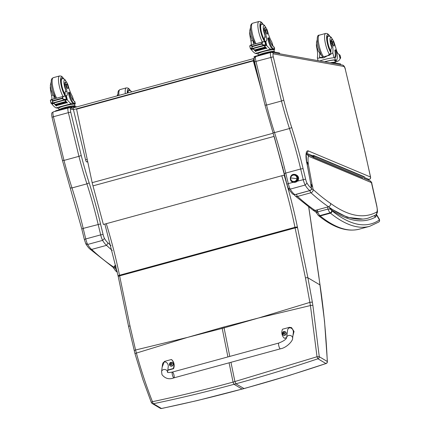 <?xml version="1.0" encoding="UTF-8"?>
<svg xmlns="http://www.w3.org/2000/svg" width="430" height="430" viewBox="0 0 430 430"><rect width="100%" height="100%" fill="white"/><g stroke="black" fill="none" stroke-linecap="round" stroke-linejoin="round"><path stroke-width="0.64" d="M87.747 162.035L86.581 161.83A2 0.494 -105.3 0 1 85.581 159.804L73.439 109.645A2 0.494 -105.3 0 1 73.46 107.812L73.46 107.812A2 0.494 -105.3 0 1 73.519 107.806M73.46 107.812L253.598 58.604A2 2 0 0 1 254.237 58.539A2 1.924 -79.9 0 0 253.657 58.604A2 0.494 74.7 0 0 253.598 58.604L253.598 58.604A2 0.494 74.7 0 0 253.587 60.436L254.237 60.27M70.756 112.165L68.37 112.649L78.932 156.337L81.238 155.52L70.756 112.165A2.999 0.747 -105.3 0 1 70.799 109.172L73.439 109.645L253.587 60.436L255.468 68.219M62.909 160.369L63.995 160.417L53.433 116.729L68.37 112.649A4.993 1.242 74.7 0 1 68.316 107.758A4.993 1.242 74.7 0 1 68.467 107.753M85.79 243.552L87.666 244.46A7.993 1.989 -105.3 0 1 85.747 238.956L84.344 239.521L81.797 228.98L62.495 160.589L52.019 117.245C51.052 111.709 52.331 112.88 53.384 111.838A4.993 1.242 -105.3 0 0 53.433 116.729L52.089 117.266M111.005 245.654A637.69 158.519 -105.3 0 1 108.107 242.977A27.971 6.955 -105.3 0 1 104.458 238.451A5.993 1.489 -105.3 0 1 103.087 234.463L100.539 223.928L83.194 228.4A136.697 33.981 74.7 0 0 71.993 187.931A110.462 27.461 -105.3 0 1 64 160.417L78.932 156.337A110.462 27.461 74.7 0 0 86.93 183.852L71.993 187.931L70.504 187.964M100.539 223.928A138.697 34.475 74.7 0 0 89.171 182.863L86.93 183.852A136.697 33.981 -105.3 0 1 98.131 224.32L100.684 234.877L103.087 234.463M84.344 239.521L85.919 244.03C88.822 248.572 90.219 249.212 90.053 249.126L91.633 249.422L106.565 245.342A639.689 159.014 74.7 0 0 112.262 250.496M104.458 238.451L102.598 240.381A7.993 1.989 74.7 0 1 100.684 234.877L85.747 238.956L83.194 228.4L81.872 229.029M108.107 242.977L106.565 245.342A29.966 7.45 74.7 0 1 102.598 240.381L87.666 244.46A29.966 7.45 -105.3 0 0 91.633 249.422A639.689 159.014 -105.3 0 0 113.654 267.068M297.727 176.983A2 1.924 100.1 0 1 298.479 177.423L297.77 177.01M297.888 180.74A2 1.924 100.1 0 1 297.028 180.89M296.13 174.94A3.746 3.601 100.1 0 1 297.598 181.089L295.894 182.132L294.824 182.25M306.998 183.126A5.993 1.489 -105.3 0 1 305.628 179.138L303.08 168.603L300.672 168.995L303.225 179.552A7.993 1.989 74.7 0 0 305.139 185.056A29.966 7.45 74.7 0 0 309.89 190.549A2 1.881 -60.7 0 0 311.363 188.136A27.971 6.955 -105.3 0 1 306.998 183.126L305.139 185.056L290.207 189.135A7.993 1.989 -105.3 0 1 288.293 183.631L286.885 184.196L288.465 188.705C291.201 192.645 292.911 194.564 293.583 194.468L293.583 194.468A2 1.881 -60.7 0 0 294.958 194.629A29.966 7.45 -105.3 0 1 290.207 189.135L288.331 188.227M265.455 105.044L266.536 105.092L255.974 61.404L254.63 61.941M286.885 184.196L284.337 173.655L273.012 132.741L265.036 105.264L254.56 61.92C253.593 56.384 254.872 57.555 255.925 56.513L270.857 52.433A4.993 1.242 74.7 0 0 270.911 57.324L281.473 101.012L283.779 100.195L273.297 56.841L255.974 61.404A4.993 1.242 -105.3 0 1 255.925 56.513M303.08 168.603A138.697 34.475 74.7 0 0 291.712 127.538L289.471 128.527L274.534 132.607A110.462 27.461 -105.3 0 1 266.541 105.092L281.473 101.012M281.478 101.012A110.462 27.461 74.7 0 0 289.471 128.527A136.697 33.981 -105.3 0 1 300.672 168.995L285.74 173.075A136.697 33.981 74.7 0 0 274.534 132.607L273.045 132.639M293.298 182.266L288.293 183.631L285.74 173.075L284.413 173.704M293.583 194.468A2 2 0 0 0 295.087 194.656A2 0.494 -105.3 0 1 294.958 194.629L309.89 190.549A2 0.494 74.7 0 0 310.019 190.576A2 2 0 0 0 311.46 188.286L311.261 187.2L311.363 188.136A2 0.629 -10.4 0 1 311.46 188.286M306.434 153.472L306.88 153.349L312.556 155.73M364.651 177.595L369.058 179.444A2 0.494 74.7 0 0 369.16 179.455A2 0.494 74.7 0 0 369.252 179.38M364.812 151.091L370.499 177.015A2 0.371 -12.5 0 1 370.585 177.096L364.28 149.027A23.973 5.961 -105.3 0 1 364.726 151.011M367.671 179.821L369.058 179.444A2 1.897 -67.2 0 0 370.499 177.015L308.315 150.919L306.88 153.349A14.985 3.725 -105.3 0 0 306.504 153.274M308.315 150.919A16.98 4.219 74.7 0 0 306.563 162.035L306.982 163.669A1.849 0.462 -105.3 0 1 307.015 163.841L307.041 163.647M307.015 163.841A5.681 1.414 -105.3 0 1 307.068 164.12L310.944 184.809M310.847 184.674A5.681 1.414 -105.3 0 1 310.928 185.094L311.03 185.292M310.928 185.094A1.483 0.371 -105.3 0 1 310.944 185.174A1.483 0.371 -105.3 0 1 310.971 185.335L311.261 187.2M296.453 194.279A2.795 0.693 74.7 0 0 297.49 196.424L310.933 192.753A2.795 0.693 -105.3 0 1 309.89 190.608M294.394 194.72A2.795 2.795 0 0 0 295.168 195.913L295.168 195.913A2.795 2.526 -47.8 0 0 297.49 196.424A639.689 159.014 -105.3 0 0 315.056 210.442L312.906 210.076M306.628 161.981L308.149 162.513A16.184 4.021 -105.3 0 1 308.487 156.208A2.795 2.564 -159.3 0 0 306.235 154.375M306.73 162.508L308.299 163.685A4.209 1.048 74.7 0 0 308.149 162.513M311.132 186.373L312.588 186.668A4.429 1.102 74.7 0 0 312.304 185.394L311.105 185.959M311.422 189.178A2.795 0.876 -10.4 0 1 313.104 189.458L312.588 186.668M312.304 185.394A1.795 0.446 -105.3 0 1 312.185 185.056L311.094 185.69L307.165 164.271A2 0.629 169.6 0 0 307.068 164.12M312.185 185.056L312.089 184.669L310.868 184.4M312.089 184.669L310.852 184.298M312.078 184.604L308.332 164.217L307.106 163.954L307.165 164.271M308.332 164.217L307.052 163.69M308.305 164.083L306.88 163.115M313.938 157.273L306.956 154.343A2.795 2.661 -67.2 0 1 308.487 156.208L371.434 182.621L376.728 206.008A2.795 0.516 167.5 0 1 376.847 206.115C377.739 212.527 377.975 212.468 375.401 215.215L368.198 218.134A481.482 119.685 74.7 0 1 328.498 206.771A639.689 159.014 74.7 0 1 310.933 192.753A2.795 2.526 -47.8 0 0 313.104 189.458A636.894 158.321 -105.3 0 0 330.595 203.422C330.751 205.062 330.052 206.18 328.498 206.771L315.056 210.442A481.482 119.685 -105.3 0 0 316.437 211.426M113.982 268.503L114.934 267.256L116.186 266.912M374.272 215.806L375.567 217.075L374.525 215.677M316.711 213.124L317.662 211.882L327.929 209.077C329.928 209.034 330.976 209.238 331.079 209.684L329.616 208.045M331.702 210.533A8.589 2.134 -105.3 0 1 331.079 209.684A481.482 119.685 74.7 0 0 375.567 217.075A16.931 4.209 74.7 0 0 376.4 214.79L379.454 219.907A2 1.93 55.3 0 1 378.722 222.057L378.722 222.057C379.577 221.52 379.798 220.595 379.389 219.278L379.454 219.907A424.544 105.533 -105.3 0 1 331.971 210.802A5.993 1.489 -105.3 0 1 331.702 210.533A2 1.725 138.7 0 1 330.084 212.823A7.993 1.989 74.7 0 0 330.45 213.173A2 1.833 -51.2 0 0 331.971 210.802M376.374 214.409L376.4 214.79A2 1.682 -171.6 0 0 376.261 214.532M379.378 219.262L376.438 214.328M188.292 337.179L222.03 327.515A79.674 19.807 -105.3 0 1 222.208 328.396L187.399 337.426L136.385 353.084C140.868 369.526 146.227 385.731 152.456 401.701A2 0.365 158.5 0 0 151.344 402.512A2 2 0 0 0 152.182 403.496L160.213 408.263A2 1.876 -59.3 0 0 161.454 408.478C187.953 402.98 214.823 396.508 242.069 389.069L197.209 400.583L161.632 408.5A2 0.726 -101.6 0 1 161.454 408.478L153.424 403.716A2 0.72 -101.5 0 1 152.456 401.701C178.901 396.062 205.766 389.532 233.06 382.098L234.038 384.307C206.776 391.752 179.907 398.223 153.424 403.716A2 1.876 120.7 0 1 152.182 403.496M161.658 408.495A2 0.726 -101.6 0 1 161.632 408.5A2 2 0 0 1 160.213 408.263M134.23 350.848A2 0.494 -14.4 0 1 134.23 350.837A2 0.494 -14.4 0 1 135.568 349.998L136.385 353.084A2 0.419 -15.3 0 0 135.036 353.874L142.996 379.835L151.344 402.512M257.806 318.189L223.896 327.004A79.674 19.807 -105.3 0 1 224.078 327.886L258.704 317.947L310.422 305.542L317.023 356.75L319.27 356.717L312.884 305.402A78.142 9.433 -100.6 0 1 312.384 302.301L307.907 277.78L297.555 227.766A77.916 19.366 -105.3 0 1 297.431 227.158A143.464 35.663 74.7 0 0 284.123 175.107M230.958 362.302L234.925 381.587L235.903 383.796C263.176 376.347 290.513 368.01 317.921 358.787L317.023 356.75L233.06 382.098L229.093 362.812M244.068 388.586L289.498 375.374L325.951 363.549C298.527 372.778 271.185 381.114 243.934 388.559L242.069 389.069L234.038 384.307L235.903 383.796L244.068 388.586L242.203 389.096M104.856 224.078L118.255 276.614A2 0.473 -11.7 0 1 119.621 275.861L295.093 227.932L305.45 277.947A2 0.473 168.3 0 1 307.907 277.78L320.022 284.966C323.672 309.46 326.096 334.965 327.3 361.479A2 0.489 -2.3 0 1 327.391 361.619L324.532 321.194L318.802 275.979A2 0.86 -8.3 0 1 318.802 275.995M305.45 277.947L310.422 305.542A2 0.365 170.7 0 1 312.884 305.402M261.257 89.628L253.324 60.904L260.365 85.93M253.324 60.904L76.583 109.182L92.16 182.659A31.965 7.944 74.7 0 0 92.982 185.868L103.383 224.471L284.456 175.01L274.055 136.407A31.965 7.944 -105.3 0 1 273.501 134.294M274.292 136.81L284.456 175.01M103.383 224.471L284.579 174.983M127.753 92.982A8.992 2.236 -105.3 0 1 128.586 90.375A8.992 2.236 -105.3 0 1 129.231 90.52M73.777 100.873L72.423 96.39A13.927 3.462 -105.3 0 1 68.327 86.102A4.402 1.097 -105.3 0 0 66.086 82.044A4.402 1.097 -105.3 0 0 65.774 84.603L64.801 84.866A4.402 1.097 -105.3 0 1 65.113 82.307L66.086 82.044M75.309 103.657L74.798 101.523A9.062 1.032 166.4 0 0 74.616 101.383L74.449 101.324A11.325 2.817 74.7 0 1 69.87 93.159A1.252 0.312 74.7 0 0 69.305 92.246A1.252 0.312 74.7 0 0 69.294 93.396A9.804 2.435 74.7 0 0 74.223 103.34L74.97 103.474A9.062 1.032 -13.6 0 1 75.309 103.657A9.062 1.032 -13.6 0 1 74.6 104.275M74.583 106.42A8.224 0.935 166.4 0 0 75.013 105.984A8.224 0.935 166.4 0 0 74.702 105.818A8.224 0.935 166.4 0 0 64.806 107.521A8.224 0.935 166.4 0 0 59.028 109.849L58.636 108.242A8.224 0.935 166.4 0 1 65.403 105.651A8.224 0.935 166.4 0 1 74.315 104.21L71.316 103.673A42.473 10.556 -105.3 0 1 67.381 99.975L66.424 99.438M64.892 99.857L65.129 100.335A42.473 10.556 74.7 0 0 67.489 102.953L67.241 102.722M63.801 99.937L53.046 102.877L53.202 103.141L63.952 100.206L63.801 99.937A1.575 0.392 74.7 0 0 63.855 99.937L66.811 99.083A3.365 0.839 74.7 0 1 67.005 99.249L64.575 99.91A3.365 0.839 74.7 0 1 64.71 100.072A42.473 10.556 74.7 0 0 67.306 103.001M64.71 100.072L53.884 103.028A42.473 10.556 74.7 0 0 55.088 104.522M56.174 105.672A42.473 10.556 74.7 0 0 56.48 105.957L56.233 105.726M53.739 102.996L53.944 103.388A42.473 10.556 74.7 0 0 56.303 106.006M53.944 103.388L52.014 104.173A42.473 10.556 74.7 0 0 55.948 107.871L58.668 108.36M52.175 103.329L52.014 104.173M71.316 103.673L55.948 107.871M65.828 101.512L66.032 101.749A42.473 10.556 74.7 0 1 65.828 101.512L55.072 104.452L55.276 104.683M66.247 101.985L66.451 102.2A42.473 10.556 74.7 0 1 66.247 101.985L55.696 105.14M66.661 102.421L66.86 102.619A42.473 10.556 74.7 0 1 66.661 102.421L56.104 105.56M65.774 84.603A22.027 5.477 -105.3 0 0 66.935 91.305A5.138 1.279 -105.3 0 1 66.811 95.6A5.138 1.279 -105.3 0 1 66.736 95.61A28.316 7.036 -105.3 0 1 66.322 95.584L65.65 96.218M65.704 99.384L63.145 99.26L62.199 98.567L62.624 97.115L64.07 96.164L51.025 99.728L50.434 100.486M53.11 103.044L51.321 103.533A3.365 0.839 74.7 0 0 51.132 103.367L52.702 102.114L52.186 99.97L52.981 100.631L52.702 102.114M53.051 102.888L51.417 103.286M50.633 100.023L52.186 99.97M64.07 96.164L66.096 96.207M74.223 103.34L73.439 103.555L74.186 103.684A8.224 0.935 -13.6 0 1 74.497 103.85L75.013 105.984M73.439 103.555A9.804 2.435 -105.3 0 1 68.515 93.611A1.252 0.312 -105.3 0 1 68.52 92.461L69.305 92.246M64.984 95.933A5.138 1.279 74.7 0 0 64.962 92.45L65.473 91.703L65.586 89.752A22.027 5.477 -105.3 0 1 64.801 84.866M51.138 103.254L50.428 100.341M65.537 96.212L66.241 99.131L66.811 99.083L66.112 96.202A3.365 0.839 74.7 0 0 66.241 96.094L65.769 96.223M73.793 106.28L73.793 106.274A6.966 0.79 166.4 0 0 65.145 107.581A6.966 0.79 166.4 0 0 60.243 109.537M63.952 100.206L63.952 99.91M67.005 99.249L66.241 96.094M50.401 86.661A4.402 1.097 74.7 0 0 50.407 88.795A22.027 5.477 74.7 0 0 51.568 95.503A5.138 1.279 74.7 0 1 51.718 99.54M50.713 88.714L50.407 88.795M53.809 98.965A5.138 1.279 74.7 0 0 53.777 95.503L53.03 95.1L51.568 95.503M76.975 106.85L73.342 106.199L70.934 106.613L56.002 110.693L54.653 111.494M75.341 107.296L73.525 106.973L69.66 107.785M70.875 108L72.079 107.398L69.789 107.882M62.506 78.588A8.992 2.236 74.7 0 0 61.855 78.443A8.992 2.236 74.7 0 0 61.528 85.425A8.992 2.236 74.7 0 0 65.193 94.906M51.089 82.221L50.326 85.425L50.966 89.859L53.03 95.1M55.223 97.707A8.546 2.123 -105.3 0 1 53.777 95.503M66.634 86.167A2.397 0.597 74.7 0 0 67.913 88.591A2.397 0.597 74.7 0 0 67.854 86.124A2.397 0.597 74.7 0 0 66.65 83.968A2.397 0.597 74.7 0 0 66.634 86.167M327.547 55.739L330.708 53.417A13.927 3.462 -105.3 0 0 330.837 49.466L331.793 47.493A13.927 3.462 -105.3 0 0 331.095 43.419L332.062 43.151A13.927 3.462 -105.3 0 1 332.798 52.842L329.278 55.314L327.483 55.755L323.709 57.883L319.952 57.813L327.483 55.755M319.952 57.813L318.748 58.195L317.383 57.948L317.431 57.039A13.927 3.462 74.7 0 0 316.695 47.348L317.044 47.257M321.323 55.18A8.546 2.123 -105.3 0 1 319.651 52.519A13.927 3.462 -105.3 0 1 319.522 56.47L319.495 57.174L320.968 57.534M324.44 61.802A9.062 1.032 -13.6 0 1 335.346 59.926L336.093 60.055A9.804 2.435 74.7 0 0 336.389 60.044A9.804 2.435 74.7 0 0 336.443 51.057A1.252 0.312 74.7 0 0 335.776 49.789A1.252 0.312 74.7 0 0 335.696 50.584A11.325 2.817 74.7 0 1 334.986 57.749A11.325 2.817 74.7 0 1 334.83 57.77L335.346 59.926M319.791 60.969A9.062 1.032 166.4 0 1 334.621 57.765L334.83 57.77M332.062 43.151A4.402 1.097 -105.3 0 1 332.18 39.517A4.402 1.097 -105.3 0 1 334.088 42.473A22.027 5.477 -105.3 0 1 336.212 49.348A5.138 1.279 -105.3 0 0 338.609 54.116A28.316 7.036 -105.3 0 0 339.044 54.239L340.108 58.636A42.473 10.556 -105.3 0 1 337.69 61.2L334.69 60.662L334.567 60.135L336.093 60.055M335.25 61.866L337.69 61.2M339.947 57.846L340.49 58.055L340.028 58.184L340.501 58.045A3.365 0.839 -105.3 0 1 340.63 57.937L340.082 58.684M335.776 49.789L334.991 50.004A1.252 0.312 -105.3 0 0 334.911 50.799A11.325 2.817 -105.3 0 1 334.545 57.76M324.666 61.839A8.224 0.935 -13.6 0 1 334.567 60.135M336.389 60.044L335.604 60.259A9.804 2.435 -105.3 0 1 335.309 60.27M340.63 57.937L339.931 55.056A3.365 0.839 -105.3 0 1 339.738 54.895L339.259 54.992M334.169 62.726L334.169 62.732A6.966 0.79 166.4 0 0 330.552 62.893M340.323 57.744L339.7 54.873M316.502 44.139A4.402 1.097 74.7 0 0 316.695 47.348M334.959 62.871A8.224 0.935 166.4 0 0 335.389 62.431L335.002 60.829A8.224 0.935 166.4 0 0 334.69 60.662M335.389 62.431A8.224 0.935 166.4 0 0 330.111 62.812M340.684 64.704L333.535 63.425M340.7 64.667L340.436 63.855L333.718 62.651L331.39 63.043M330.885 51.815A8.992 2.236 -105.3 0 1 327.907 44.156A8.992 2.236 -105.3 0 1 327.956 35.916A8.992 2.236 -105.3 0 1 328.601 36.061M319.651 52.519L318.512 51.697L317.06 47.332L316.421 42.93L317.184 39.694M331.503 41.78A4.402 1.097 74.7 0 0 330.826 40.581M331.095 43.419A4.402 1.097 -105.3 0 1 331.208 39.78L332.18 39.517M334.024 43.871A2.397 0.597 74.7 0 0 332.745 41.441A2.397 0.597 74.7 0 0 332.804 43.908A2.397 0.597 74.7 0 0 334.008 46.064A2.397 0.597 74.7 0 0 334.024 43.871M273.141 46.413L271.792 41.936A13.927 3.462 -105.3 0 1 267.697 31.643A4.402 1.097 -105.3 0 0 265.45 27.584A4.402 1.097 -105.3 0 0 265.143 30.143L264.171 30.406A4.402 1.097 -105.3 0 1 264.482 27.848L265.45 27.584M274.679 49.197L274.163 47.069A9.062 1.032 166.4 0 0 273.985 46.924L273.819 46.865A11.325 2.817 74.7 0 1 269.239 38.7A1.252 0.312 74.7 0 0 268.669 37.792A1.252 0.312 74.7 0 0 268.664 38.942A9.804 2.435 74.7 0 0 273.593 48.88L274.34 49.015A9.062 1.032 -13.6 0 1 274.679 49.197A9.062 1.032 -13.6 0 1 273.964 49.816M273.953 51.965A8.224 0.935 166.4 0 0 274.378 51.525A8.224 0.935 166.4 0 0 274.071 51.358A8.224 0.935 166.4 0 0 264.176 53.062A8.224 0.935 166.4 0 0 258.392 55.389L258.005 53.782A8.224 0.935 166.4 0 1 264.772 51.197A8.224 0.935 166.4 0 1 273.684 49.751L270.685 49.219A42.473 10.556 -105.3 0 1 266.75 45.516L265.788 44.978M264.256 45.397L264.493 45.876A42.473 10.556 74.7 0 0 266.853 48.493L266.611 48.262M263.171 45.483L252.415 48.418L252.571 48.687L263.321 45.747L263.171 45.483A1.575 0.392 74.7 0 0 263.224 45.483L266.181 44.629A3.365 0.839 74.7 0 1 266.374 44.79L263.945 45.451A3.365 0.839 74.7 0 1 264.079 45.612A42.473 10.556 74.7 0 0 266.675 48.542M264.079 45.612L253.254 48.569A42.473 10.556 74.7 0 0 254.458 50.063M255.544 51.213A42.473 10.556 74.7 0 0 255.85 51.498L255.603 51.267M253.103 48.542L253.308 48.929A42.473 10.556 74.7 0 0 255.667 51.546M253.308 48.929L251.383 49.713A42.473 10.556 74.7 0 0 255.318 53.411L258.032 53.901M251.539 48.875L251.383 49.713M270.685 49.219L255.318 53.411M265.192 47.058L265.401 47.289A42.473 10.556 74.7 0 1 265.192 47.058L254.442 49.993L254.646 50.224M265.616 47.531L265.815 47.746A42.473 10.556 74.7 0 1 265.616 47.531L255.065 50.681M266.03 47.966L266.229 48.16A42.473 10.556 74.7 0 1 266.03 47.966L255.474 51.1M265.143 30.143A22.027 5.477 -105.3 0 0 266.304 36.846A5.138 1.279 -105.3 0 1 266.181 41.14A5.138 1.279 -105.3 0 1 266.106 41.151A28.316 7.036 -105.3 0 1 265.692 41.124L265.02 41.764M265.068 44.924L262.515 44.801L261.564 44.113L261.994 42.656L263.434 41.705L250.394 45.268L249.803 46.026M252.48 48.585L250.69 49.074A3.365 0.839 74.7 0 0 250.502 48.907L252.071 47.655L251.55 45.51L252.351 46.177L252.071 47.655M250.002 45.569L251.55 45.51M263.434 41.705L265.46 41.753M273.593 48.88L272.808 49.095L273.555 49.23A8.224 0.935 -13.6 0 1 273.862 49.396L274.378 51.525M272.808 49.095A9.804 2.435 -105.3 0 1 267.879 39.151A1.252 0.312 -105.3 0 1 267.89 38.001L268.669 37.792M264.353 41.479A5.138 1.279 74.7 0 0 264.326 37.991L264.842 37.243L264.955 35.292A22.027 5.477 -105.3 0 1 264.171 30.406M250.502 48.8L249.798 45.881M264.907 41.753L265.611 44.672L266.181 44.629L265.482 41.742A3.365 0.839 74.7 0 0 265.611 41.64L265.138 41.769M273.157 51.82L273.163 51.82A6.966 0.79 166.4 0 0 264.514 53.121A6.966 0.79 166.4 0 0 259.613 55.078M263.321 45.747L263.321 45.456M266.374 44.79L265.611 41.64M249.771 32.207A4.402 1.097 74.7 0 0 249.776 34.341A22.027 5.477 74.7 0 0 250.937 41.043A5.138 1.279 74.7 0 1 251.088 45.08M250.083 34.255L249.776 34.341M253.179 44.51A5.138 1.279 74.7 0 0 253.141 41.049L252.399 40.646L250.937 41.043M279.672 53.793L279.425 52.944L272.706 51.74L255.372 56.233L253.963 56.803L254.522 57.663M279.688 53.755L272.529 52.519M254.807 57.233L254.151 57.572M261.87 24.128A8.992 2.236 74.7 0 0 261.225 23.983A8.992 2.236 74.7 0 0 260.897 30.965A8.992 2.236 74.7 0 0 264.563 40.452M250.453 27.762L249.696 30.965L250.335 35.4L252.399 40.646M254.592 43.247A8.546 2.123 -105.3 0 1 253.141 41.049M266.003 31.707A2.397 0.597 74.7 0 0 267.283 34.137A2.397 0.597 74.7 0 0 267.224 31.664A2.397 0.597 74.7 0 0 266.019 29.509A2.397 0.597 74.7 0 0 266.003 31.707M359.942 176.972A0.957 0.914 -67.2 0 0 361.152 176.445A0.957 0.914 -67.2 0 0 360.684 175.203A0.957 0.914 112.8 0 1 360.517 177.01M359.378 176.531A0.957 0.914 -67.2 0 0 359.544 174.725A0.957 0.914 112.8 0 1 360.012 175.961A0.957 0.914 112.8 0 1 358.797 176.494M355.373 175.058A0.957 0.914 -67.2 0 0 356.588 174.526A0.957 0.914 -67.2 0 0 356.115 173.29A0.957 0.914 112.8 0 1 355.949 175.096M354.809 174.612A0.957 0.914 -67.2 0 0 354.976 172.812A0.957 0.914 112.8 0 1 355.443 174.048A0.957 0.914 112.8 0 1 354.234 174.58M350.81 173.139A0.957 0.914 -67.2 0 0 352.019 172.613A0.957 0.914 -67.2 0 0 351.552 171.371A0.957 0.914 112.8 0 1 351.385 173.177M350.24 172.699A0.957 0.914 -67.2 0 0 350.412 170.893A0.957 0.914 112.8 0 1 350.88 172.129A0.957 0.914 112.8 0 1 349.665 172.661M346.241 171.226A0.957 0.914 -67.2 0 0 347.456 170.694A0.957 0.914 -67.2 0 0 346.983 169.458A0.957 0.914 112.8 0 1 346.816 171.264M345.677 170.78A0.957 0.914 -67.2 0 0 345.844 168.979A0.957 0.914 112.8 0 1 346.311 170.215A0.957 0.914 112.8 0 1 345.102 170.748M341.678 169.307A0.957 0.914 -67.2 0 0 342.887 168.775A0.957 0.914 -67.2 0 0 342.42 167.539A0.957 0.914 112.8 0 1 342.253 169.345M341.108 168.866A0.957 0.914 -67.2 0 0 341.275 167.06A0.957 0.914 112.8 0 1 341.748 168.297A0.957 0.914 112.8 0 1 340.533 168.829M337.109 167.394A0.957 0.914 -67.2 0 0 338.324 166.861A0.957 0.914 -67.2 0 0 337.851 165.625A0.957 0.914 112.8 0 1 337.684 167.431M336.545 166.948A0.957 0.914 -67.2 0 0 336.712 165.147A0.957 0.914 112.8 0 1 337.179 166.383A0.957 0.914 112.8 0 1 335.97 166.915M332.546 165.475A0.957 0.914 -67.2 0 0 333.755 164.943A0.957 0.914 -67.2 0 0 333.288 163.706A0.957 0.914 112.8 0 1 333.121 165.512M331.976 165.034A0.957 0.914 -67.2 0 0 332.143 163.228A0.957 0.914 112.8 0 1 332.616 164.464A0.957 0.914 112.8 0 1 331.401 164.996M327.977 163.561A0.957 0.914 -67.2 0 0 329.192 163.029A0.957 0.914 -67.2 0 0 328.719 161.793A0.957 0.914 112.8 0 1 328.552 163.594M327.413 163.115A0.957 0.914 -67.2 0 0 327.579 161.315A0.957 0.914 112.8 0 1 328.047 162.551A0.957 0.914 112.8 0 1 326.838 163.083M323.414 161.642A0.957 0.914 -67.2 0 0 324.623 161.11A0.957 0.914 -67.2 0 0 324.156 159.874A0.957 0.914 112.8 0 1 323.989 161.68M322.844 161.202A0.957 0.914 -67.2 0 0 323.011 159.396A0.957 0.914 112.8 0 1 323.484 160.632A0.957 0.914 112.8 0 1 322.269 161.164M318.845 159.729A0.957 0.914 -67.2 0 0 320.06 159.197A0.957 0.914 -67.2 0 0 319.587 157.96A0.957 0.914 112.8 0 1 319.42 159.761M318.281 159.283A0.957 0.914 -67.2 0 0 318.447 157.482A0.957 0.914 112.8 0 1 318.915 158.718A0.957 0.914 112.8 0 1 317.706 159.25M314.282 157.81A0.957 0.914 -67.2 0 0 315.491 157.278A0.957 0.914 -67.2 0 0 315.023 156.042A0.957 0.914 112.8 0 1 314.857 157.848M316.561 158.772A0.957 0.914 -67.2 0 0 317.775 158.24A0.957 0.914 -67.2 0 0 317.302 157.004A0.957 0.914 112.8 0 1 317.136 158.804M315.996 158.326A0.957 0.914 -67.2 0 0 316.163 156.52A0.957 0.914 112.8 0 1 316.63 157.762A0.957 0.914 112.8 0 1 315.421 158.288M321.129 160.686A0.957 0.914 -67.2 0 0 322.339 160.153A0.957 0.914 -67.2 0 0 321.871 158.917A0.957 0.914 112.8 0 1 321.704 160.723M320.56 160.245A0.957 0.914 -67.2 0 0 320.732 158.439A0.957 0.914 112.8 0 1 321.199 159.675A0.957 0.914 112.8 0 1 319.985 160.207M325.693 162.604A0.957 0.914 -67.2 0 0 326.908 162.072A0.957 0.914 -67.2 0 0 326.435 160.836A0.957 0.914 112.8 0 1 326.268 162.637M325.128 162.158A0.957 0.914 -67.2 0 0 325.295 160.352A0.957 0.914 112.8 0 1 325.763 161.594A0.957 0.914 112.8 0 1 324.553 162.121M330.262 164.518A0.957 0.914 -67.2 0 0 331.471 163.986A0.957 0.914 -67.2 0 0 331.003 162.75A0.957 0.914 112.8 0 1 330.837 164.556M329.697 164.077A0.957 0.914 -67.2 0 0 329.864 162.271A0.957 0.914 112.8 0 1 330.331 163.507A0.957 0.914 112.8 0 1 329.122 164.04M334.825 166.437A0.957 0.914 -67.2 0 0 336.04 165.905A0.957 0.914 -67.2 0 0 335.572 164.668A0.957 0.914 112.8 0 1 335.4 166.469M334.26 165.991A0.957 0.914 -67.2 0 0 334.427 164.185A0.957 0.914 112.8 0 1 334.9 165.426A0.957 0.914 112.8 0 1 333.685 165.953M339.394 168.35A0.957 0.914 -67.2 0 0 340.603 167.818A0.957 0.914 -67.2 0 0 340.135 166.582A0.957 0.914 112.8 0 1 339.969 168.388M338.829 167.91A0.957 0.914 -67.2 0 0 338.996 166.104A0.957 0.914 112.8 0 1 339.463 167.34A0.957 0.914 112.8 0 1 338.254 167.872M343.962 170.269A0.957 0.914 -67.2 0 0 345.172 169.737A0.957 0.914 -67.2 0 0 344.704 168.501A0.957 0.914 112.8 0 1 344.537 170.301M343.393 169.823A0.957 0.914 -67.2 0 0 343.559 168.017A0.957 0.914 112.8 0 1 344.032 169.259A0.957 0.914 112.8 0 1 342.817 169.785M348.526 172.183A0.957 0.914 -67.2 0 0 349.74 171.651A0.957 0.914 -67.2 0 0 349.267 170.414A0.957 0.914 112.8 0 1 349.101 172.22M347.961 171.742A0.957 0.914 -67.2 0 0 348.128 169.936A0.957 0.914 112.8 0 1 348.596 171.172A0.957 0.914 112.8 0 1 347.386 171.704M353.094 174.102A0.957 0.914 -67.2 0 0 354.304 173.57A0.957 0.914 -67.2 0 0 353.836 172.333A0.957 0.914 112.8 0 1 353.67 174.134M352.525 173.655A0.957 0.914 -67.2 0 0 352.691 171.85A0.957 0.914 112.8 0 1 353.164 173.091A0.957 0.914 112.8 0 1 351.95 173.623M357.658 176.015A0.957 0.914 -67.2 0 0 358.873 175.483A0.957 0.914 -67.2 0 0 358.4 174.247A0.957 0.914 112.8 0 1 358.233 176.053M357.094 175.574A0.957 0.914 -67.2 0 0 357.26 173.768A0.957 0.914 112.8 0 1 357.728 175.005A0.957 0.914 112.8 0 1 356.518 175.537M362.227 177.934A0.957 0.914 -67.2 0 0 363.436 177.402A0.957 0.914 -67.2 0 0 362.968 176.166A0.957 0.914 112.8 0 1 362.802 177.966M361.657 177.488A0.957 0.914 -67.2 0 0 361.823 175.687A0.957 0.914 112.8 0 1 362.296 176.924A0.957 0.914 112.8 0 1 361.082 177.456M361.248 175.65A0.957 0.914 112.8 0 1 361.823 175.687L364.108 176.644A0.957 0.914 112.8 0 1 363.941 178.445M317.872 157.445A0.957 0.914 112.8 0 1 318.447 157.482L313.879 155.563A0.957 0.914 -67.2 0 0 313.303 155.526L311.169 156.111M322.435 159.363A0.957 0.914 112.8 0 1 323.011 159.396L318.447 157.482M327.004 161.277A0.957 0.914 112.8 0 1 327.579 161.315L323.011 159.396M331.568 163.196A0.957 0.914 112.8 0 1 332.143 163.228L327.579 161.315M336.136 165.109A0.957 0.914 112.8 0 1 336.712 165.147L332.143 163.228M340.7 167.028A0.957 0.914 112.8 0 1 341.275 167.06L336.712 165.147M345.269 168.942A0.957 0.914 112.8 0 1 345.844 168.979L341.275 167.06M349.832 170.861A0.957 0.914 112.8 0 1 350.412 170.893L345.844 168.979M354.401 172.774A0.957 0.914 112.8 0 1 354.976 172.812L350.412 170.893M358.969 174.693A0.957 0.914 112.8 0 1 359.544 174.725L354.976 172.812M356.685 173.731A0.957 0.914 112.8 0 1 357.26 173.768M352.116 171.817A0.957 0.914 112.8 0 1 352.691 171.85M347.553 169.898A0.957 0.914 112.8 0 1 348.128 169.936M342.984 167.985A0.957 0.914 112.8 0 1 343.559 168.017M338.421 166.066A0.957 0.914 112.8 0 1 338.996 166.104M333.852 164.152A0.957 0.914 112.8 0 1 334.427 164.185M329.289 162.234A0.957 0.914 112.8 0 1 329.864 162.271M324.72 160.32A0.957 0.914 112.8 0 1 325.295 160.352M320.156 158.401A0.957 0.914 112.8 0 1 320.732 158.439M315.588 156.488A0.957 0.914 112.8 0 1 316.163 156.52M311.874 156.407L313.406 155.988A0.478 0.457 112.8 0 1 313.927 156.622A0.478 0.457 112.8 0 1 313.067 156.343L312.631 156.203A0.957 0.914 -67.2 0 0 312.621 156.719M313.137 157.332A0.957 0.914 -67.2 0 0 314.351 156.799A0.957 0.914 -67.2 0 0 313.879 155.563M313.121 156.633A0.441 0.419 -67.2 0 0 313.895 156.611A0.441 0.419 -67.2 0 0 313.212 156.149A0.441 0.419 -67.2 0 0 313.121 156.633M294.335 174.972A3.37 3.246 100.1 0 1 297.125 178.719A3.37 3.246 100.1 0 1 293.475 181.659L293.561 182.309L293.475 181.659A3.37 3.246 100.1 0 1 290.685 177.912A3.37 3.246 100.1 0 1 294.335 174.972A3.37 3.246 -79.9 0 0 290.9 179.638A3.37 3.246 -79.9 0 0 296.474 180.337A3.37 3.246 -79.9 0 0 294.335 174.972L294.582 174.381L294.335 174.972M294.222 175.08A3.246 3.123 100.1 0 1 296.894 178.767A3.246 3.123 100.1 0 1 293.389 181.514L293.491 181.535A3.246 3.123 -79.9 0 0 296.99 178.783A3.246 3.123 -79.9 0 0 294.426 175.112A3.246 3.123 100.1 0 1 296.996 178.756A3.246 3.123 100.1 0 1 293.491 181.535L293.389 181.514A3.246 3.123 100.1 0 1 290.718 177.832A3.246 3.123 100.1 0 1 294.222 175.08L294.222 175.08M296.904 178.686L290.707 177.912A3.246 3.123 -79.9 0 0 293.389 181.514A3.246 3.123 -79.9 0 0 296.904 178.686A3.246 3.123 -79.9 0 0 294.222 175.08A3.246 3.123 -79.9 0 0 290.707 177.912L296.904 178.686M293.808 181.723L293.561 182.309C298.485 183.164 299.565 174.768 294.582 174.381L294.674 175.031A3.376 3.246 -79.9 0 1 297.463 178.778A3.376 3.246 -79.9 0 1 293.808 181.723M298.624 178.461L297.866 177.375L298.624 178.455M297.823 177.31L298.613 178.187M297.942 178.434L298.56 178.547A1.801 1.731 -79.9 0 0 297.834 177.348A1.801 1.731 -79.9 0 1 298.458 179.487A1.801 1.731 100.1 0 1 297.254 180.584A1.801 1.731 -79.9 0 0 298.56 178.547L297.942 178.434M297.162 180.718L298.458 179.487L297.162 180.718M298.092 180.288L297.281 180.89M297.549 180.568L298.226 180.175M297.888 180.342L298.356 179.874M297.764 177.096L298.587 177.934L297.985 177.079M298.135 180.347L297.092 180.81M297.904 177.047L298.511 177.724M297.065 180.842L298.028 180.53L297.238 180.89M297.877 177.036L298.479 177.429M297.942 180.638L297.06 180.847M297.732 177.004L298.581 177.902L297.759 177.09M296.915 180.847L297.936 180.665M298.409 177.359L297.737 177.015L298.409 177.359M298.544 177.687L297.748 177.052M297.087 180.815L298.119 180.374L297.087 180.815M280.376 348.827L173.962 377.846A2.999 0.747 -105.3 0 1 172.962 376.605A2.999 0.747 -105.3 0 1 172.161 373.697A2.999 0.747 -105.3 0 1 172.387 372.063A2.999 0.747 -105.3 0 1 173.387 373.304A2.999 0.747 -105.3 0 1 174.188 376.212A2.999 0.747 -105.3 0 1 173.962 377.846A2.999 0.747 -105.3 0 1 172.962 376.605A2.999 0.747 -105.3 0 1 172.161 373.697A2.999 0.747 -105.3 0 1 172.387 372.063L278.801 343.043A2.999 0.747 -105.3 0 0 278.575 344.677A2.999 0.747 -105.3 0 0 279.376 347.585A2.999 0.747 -105.3 0 0 280.376 348.827C287.084 347.698 293.233 340.259 292.604 338.265A2.999 2.489 -172.7 0 0 292.432 337.12A2.999 2.489 -172.7 0 0 289.256 335.389A2.999 2.489 -172.7 0 0 286.66 337.502L287.53 330.702C288.046 325.575 294.077 327.929 293.287 332.944L292.604 338.265M286.633 337.614L284.337 338.243A8.24 7.74 120.1 0 1 282.478 329.224L289.476 327.316L291.529 327.617L293.685 330.976L293.013 335.067M284.337 338.243L286.525 337.899M292.932 335.712L294.039 331.487L291.529 327.617M162.142 367.182L164.394 361.426L171.398 359.518A8.24 7.74 120.1 0 1 173.258 368.531L167.824 370.015M168.205 367.053C168.995 362.038 162.965 359.684 162.449 364.812L161.578 371.611A2.999 2.489 7.3 0 1 164.771 369.51A2.999 2.489 7.3 0 1 167.533 372.219L168.205 367.053M167.791 370.278L173.553 368.704A8.24 7.74 -59.9 0 0 171.694 359.69L171.398 359.518M173.258 368.531L173.553 368.704M285.273 331.745A1.967 1.849 120.1 0 1 284.73 335.346A1.967 1.849 120.1 0 1 283.3 335.147M284.552 335.185A1.892 1.779 120.1 0 1 282.456 332.901A1.892 1.779 120.1 0 1 285.52 332.062A1.892 1.779 120.1 0 1 284.552 335.185M283.977 332.739A0.688 0.645 120.1 0 0 283.967 332.745A1511.402 499.079 -106.4 0 0 283.698 332.395L283.671 332.32A2.553 0.844 73.6 0 0 283.709 332.782L283.424 333.25A2.553 0.812 169.4 0 0 282.999 333.422A1.043 0.984 -59.9 0 0 283.048 333.659A2.553 0.392 -12.8 0 1 283.477 333.519L283.918 333.787A2.553 0.839 73.2 0 0 284.079 334.293L284.074 334.228A1511.402 496.548 -106.8 0 0 284.235 334.046A0.688 0.645 120.1 0 0 284.262 334.04M283.477 333.519L284.23 333.906M284.079 334.293A1.043 0.984 -59.9 0 0 284.316 334.234A2.553 0.425 -103.9 0 1 284.182 333.712L284.466 333.245A2.553 0.392 -13.2 0 1 284.988 333.132A1.043 0.984 -59.9 0 0 284.94 332.89A2.553 0.806 169.8 0 0 284.407 332.981L283.972 332.712A2.553 0.419 -104.3 0 1 283.902 332.256A1.043 0.984 -59.9 0 0 283.671 332.32M284.94 332.89L284.875 332.917A1511.402 478.488 -10.2 0 1 284.794 333.132L283.972 332.712M282.999 333.422L283.08 333.411A1511.402 481.148 -10.6 0 0 283.515 333.481A0.688 0.645 120.1 0 0 283.52 333.508M284.671 333.196L284.155 332.874M283.967 332.745L283.515 333.481M283.714 333.589L284.235 334.046M172.322 362.549A1.967 1.849 120.1 0 1 171.78 366.15A1.967 1.849 120.1 0 1 170.355 365.946M171.602 365.984A1.892 1.779 120.1 0 1 169.511 363.699A1.892 1.779 120.1 0 1 172.575 362.861A1.892 1.779 120.1 0 1 171.602 365.984M171.032 363.543A0.688 0.645 120.1 0 0 171.016 363.549A1511.402 499.079 -106.4 0 0 170.748 363.2L170.726 363.124A2.553 0.844 73.6 0 0 170.758 363.581L170.474 364.049A2.553 0.812 169.4 0 0 170.049 364.226A1.043 0.984 -59.9 0 0 170.103 364.463A2.553 0.392 -12.8 0 1 170.533 364.317L170.968 364.586A2.553 0.839 73.2 0 0 171.135 365.097L171.129 365.027A1511.402 496.548 -106.8 0 0 171.285 364.85A0.688 0.645 120.1 0 0 171.317 364.844M170.533 364.317L171.285 364.85M171.135 365.097A1.043 0.984 -59.9 0 0 171.366 365.032A2.553 0.425 -103.9 0 1 171.231 364.516L171.516 364.049A2.553 0.392 -13.2 0 1 172.038 363.93A1.043 0.984 -59.9 0 0 171.989 363.694A2.553 0.806 169.8 0 0 171.463 363.78L171.022 363.511A2.553 0.419 -104.3 0 1 170.957 363.06A1.043 0.984 -59.9 0 0 170.726 363.124M171.989 363.694L171.93 363.721A1511.402 478.488 -10.2 0 1 171.844 363.936L171.022 363.511M170.049 364.226L170.129 364.21A1511.402 481.148 -10.6 0 0 170.57 364.285A0.688 0.645 120.1 0 0 170.57 364.307M171.204 363.673L171.71 364M171.016 363.549L170.57 364.285M170.769 364.393L171.285 364.715M187.399 337.426L135.568 349.998L129.978 325.875A2 0.473 -11.7 0 0 128.613 326.628A2 0.473 -11.7 0 1 128.613 326.628L135.036 353.874A2 0.419 -15.3 0 0 135.036 353.885M258.704 317.947L309.906 302.376A2 0.446 171 0 1 312.384 302.301M87.182 159.363L85.581 159.804M87.639 161.54L86.581 161.83M72.589 108.306L69.284 107.715A2 1.924 100.1 0 1 69.289 107.72A2 1.924 100.1 0 1 70.799 109.172M89.171 182.863A108.468 26.961 -105.3 0 1 81.238 155.52M305.628 179.138L297.598 181.089M271.007 52.428A4.993 1.242 74.7 0 0 270.857 52.433L271.83 52.39A2 1.924 100.1 0 1 273.346 53.847L343.839 66.456A2.999 0.747 -105.3 0 1 345.354 69.536L364.28 149.027M364.355 149.076L345.354 69.536M345.435 69.579C344.892 66.854 343.86 65.322 342.323 65A2 1.924 100.1 0 1 343.839 66.456M273.297 56.841A2.999 0.747 -105.3 0 1 273.346 53.847M291.712 127.538A108.468 26.961 -105.3 0 1 283.779 100.195M310.971 185.335A3.881 0.968 74.7 0 0 311.164 187.061M306.563 162.035A3.456 0.86 74.7 0 0 306.982 163.669M376.847 206.115L371.751 183.164C372.111 182.949 371.498 182.148 369.902 180.756A2.795 2.661 112.8 0 1 371.434 182.621M376.728 206.008A7.192 1.79 -105.3 0 1 376.669 212.049A478.681 118.992 -105.3 0 1 330.595 203.422M375.401 215.215A2.795 2.704 -118.7 0 0 376.669 212.049M117.084 271.002A2 1.725 138.7 0 1 115.337 270.545L115.858 271.05A2 1.833 -51.2 0 0 117.17 271.411M117.078 270.986A10.583 2.634 -105.3 0 1 114.934 267.256L114.831 265.778M327.746 207.577L327.929 209.077A10.583 2.634 74.7 0 0 330.084 212.823L319.818 215.624A2 1.725 138.7 0 1 318.066 215.167L318.587 215.672A2 1.833 -51.2 0 0 320.183 215.978A7.993 1.989 -105.3 0 1 319.818 215.624A10.583 2.634 -105.3 0 1 317.662 211.882L317.48 210.383C316.227 211.877 315.969 212.791 316.706 213.113L318.066 215.167M318.587 215.672C333.546 227.766 347.15 232.254 359.394 229.131A426.544 106.033 -105.3 0 1 320.183 215.978L330.45 213.173A426.544 106.033 74.7 0 0 369.66 226.325L378.722 222.057M229.781 356.411L224.078 327.886L222.208 328.396L227.911 356.921M118.132 276.001A2 0.489 -11.6 0 1 119.492 275.243A79.915 19.866 74.7 0 0 119.621 275.861L129.978 325.875M106.301 223.681A141.465 35.169 -105.3 0 1 119.492 275.243L294.964 227.309A79.915 19.866 74.7 0 0 295.093 227.932A2 0.473 168.3 0 1 297.555 227.766M223.896 327.004L222.03 327.515M281.774 175.752A141.465 35.169 -105.3 0 1 294.964 227.309A2 0.489 168.4 0 1 297.431 227.158M317.921 358.787L325.951 363.549A2 1.876 120.7 0 0 327.3 361.479L319.27 356.717A2 1.876 -59.3 0 1 317.921 358.787M282.499 167.275L282.918 167.781M274.947 139.25L274.91 138.82M308.697 207.077A496.123 123.329 -105.3 0 1 311.653 227.271A81.91 20.361 74.7 0 0 311.847 228.636L320.022 284.966A2 0.844 -8.4 0 1 320.13 285.181M311.653 227.271A2 0.892 -7.9 0 1 311.766 227.508L308.783 207.142M311.847 228.636A2 0.86 -8.3 0 1 311.96 228.862L311.766 227.508M318.689 275.759A2 0.86 -8.3 0 1 318.802 275.979L311.96 228.862M92.982 185.868L274.055 136.407M92.16 182.659L273.163 133.219M127.285 93.106A10.39 2.58 -105.3 0 1 130.268 90.639M118.965 95.379A11.986 2.978 -105.3 0 1 119.954 89.623L118.664 90.536L118.019 92.058L117.874 95.68M125.313 93.649A11.986 2.978 -105.3 0 1 126.302 87.892L127.882 88.016L129.21 88.999L130.451 90.703M128.032 92.901A8.713 2.166 -105.3 0 1 128.839 90.596L128.124 90.789M74.449 101.324L74.97 103.474M67.118 99.787L65.129 100.335M66.22 95.605L64.398 96.1M67.381 99.975L66.322 95.584M62.097 98.142L52.981 100.631M63.145 99.26L62.624 97.115M69.294 93.396L68.515 93.611M62.199 98.567L53.084 101.055M66.935 91.305L65.473 91.703M74.315 104.21L74.186 103.684M73.417 100.502L72.423 96.39M56.002 110.693L56.099 111.096M70.934 106.613L71.122 107.387M73.342 106.199L73.525 106.973M63.543 78.706A10.39 2.58 74.7 0 0 60.603 81.797A10.39 2.58 74.7 0 0 65.064 95.745M63.721 78.771L62.479 77.067L61.151 76.083L59.577 75.959A11.986 2.978 74.7 0 0 58.894 83.963A11.986 2.978 74.7 0 0 63.043 96.444M59.577 75.959L53.229 77.69A11.986 2.978 74.7 0 0 52.546 85.694A11.986 2.978 74.7 0 0 56.696 98.18M65.586 89.752A6.713 1.666 -105.3 0 1 63.914 81.329A6.713 1.666 -105.3 0 1 66.397 82.114M65.193 94.423A8.713 2.166 -105.3 0 1 61.753 85.226A8.713 2.166 -105.3 0 1 62.114 78.663L64.113 78.964L65.209 79.953L66.569 82.248M334.911 50.799L335.696 50.584M319.78 57.534L319.522 56.47M340.103 58.491L340.431 58.399M339.324 55.26L339.7 55.158M339.265 55.024L339.678 54.911M333.986 57.754L332.798 52.842M333.718 62.651L333.906 63.425M340.436 63.855L340.625 64.624M330.82 52.702A10.39 2.58 -105.3 0 1 327.531 44.086A10.39 2.58 -105.3 0 1 326.827 35.636A10.39 2.58 -105.3 0 1 329.638 36.179M323.548 56.83A11.986 2.978 -105.3 0 1 319.259 46.155A11.986 2.978 -105.3 0 1 319.323 35.163C317.034 34.841 316.636 38.652 318.135 46.607L320.855 54.304L322.64 57.077M329.681 54.787A11.986 2.978 -105.3 0 1 325.607 44.419A11.986 2.978 -105.3 0 1 325.671 33.432L327.246 33.561L328.574 34.54L329.815 36.244M331.793 47.493A6.713 1.666 -105.3 0 1 330.004 38.893A6.713 1.666 -105.3 0 1 332.498 39.587M330.896 51.31A8.713 2.166 -105.3 0 1 327.751 42.172A8.713 2.166 -105.3 0 1 328.208 36.136L327.493 36.33M273.819 46.865L274.34 49.015M266.487 45.333L264.493 45.876M265.584 41.146L263.767 41.645M266.75 45.516L265.692 41.124M261.462 43.683L252.351 46.177M262.515 44.801L261.994 42.656M268.664 38.942L267.879 39.151M261.564 44.113L252.453 46.601M266.304 36.846L264.842 37.243M273.684 49.751L273.555 49.23M272.787 46.048L271.792 41.936M255.372 56.233L255.479 56.69M270.303 52.154L270.4 52.562M272.706 51.74L272.894 52.514M279.425 52.944L279.613 53.712M262.913 24.247A10.39 2.58 74.7 0 0 259.973 27.337A10.39 2.58 74.7 0 0 264.434 41.291M263.09 24.311L261.849 22.607L260.521 21.629L258.941 21.5A11.986 2.978 74.7 0 0 258.263 29.503A11.986 2.978 74.7 0 0 262.413 41.984M258.941 21.5L252.598 23.236A11.986 2.978 74.7 0 0 251.915 31.239A11.986 2.978 74.7 0 0 256.065 43.72M264.955 35.292A6.713 1.666 -105.3 0 1 263.284 26.87A6.713 1.666 -105.3 0 1 265.767 27.654M264.563 39.963A8.713 2.166 -105.3 0 1 261.118 30.767A8.713 2.166 -105.3 0 1 261.478 24.204L263.477 24.505L264.579 25.494L265.939 27.789M284.622 335.282A1.967 1.849 -59.9 0 0 285.219 331.713A1.967 1.849 -59.9 0 0 282.634 332.487A1.967 1.849 -59.9 0 0 284.622 335.282M283.709 332.782L284.026 332.906M171.672 366.086A1.967 1.849 -59.9 0 0 172.269 362.517A1.967 1.849 -59.9 0 0 169.683 363.291A1.967 1.849 -59.9 0 0 171.672 366.086M170.758 363.581L171.081 363.71M170.474 364.049L170.742 364.264M69.289 107.72L53.384 111.838M113.719 267.842L89.999 249.083M295.087 194.656L310.019 190.576M367.725 179.847L369.16 179.455A2 2 0 0 0 370.585 177.096M342.323 65L271.83 52.39M306.219 153.306L306.595 153.085L306.187 154.773L306.66 162.196M306.956 154.343A2.795 2.795 0 0 0 306.273 154.15M369.902 180.756L364.167 178.353M295.168 195.913L312.959 210.114M316.469 212.538L312.933 210.093M115.858 265.455L114.751 265.756C113.498 267.256 113.246 268.164 113.977 268.492L115.337 270.545M115.858 271.05L117.342 272.217M362.898 219.08L347.332 217.344L329.638 208.061M369.66 226.325L359.394 229.131M118.255 276.614L128.613 326.628M282.784 167.254L282.354 166.732M326.037 363.592A2 2 0 0 0 327.391 361.619M119.954 89.623L126.302 87.892M117.815 94.154L117.143 95.879M131.908 91.848L130.349 90.665L128.839 90.596M64.355 96.105L66.263 95.584M55.669 105.28L66.424 102.34M55.255 104.829L66.005 101.888M56.077 105.694L66.833 102.759M64.618 99.932L67.042 99.271M51.364 103.549L53.127 103.071M50.369 100.48L51.046 103.297M51.804 103.431L51.955 104.044M65.747 96.223L66.252 96.083M53.229 77.69L51.933 78.604L51.288 80.125L51.132 83.56L52.374 90.44L55.68 98.454M61.399 78.857L62.114 78.663M340.017 55.131L340.694 57.948M339.087 54.282L340.119 58.55M318.039 60.657L317.383 57.948M319.323 35.163L325.671 33.432M332.664 39.721L331.293 37.415L330.213 36.442L328.208 36.136M263.724 41.645L265.632 41.124M255.038 50.821L265.794 47.886M254.619 50.369L265.375 47.429M255.447 51.24L266.202 48.3M263.982 45.472L266.412 44.811M251.002 48.821L252.421 48.434M250.733 49.095L252.496 48.611M249.733 46.021L250.416 48.837M251.174 48.972L251.319 49.59M265.116 41.764L265.622 41.629M252.598 23.236L251.303 24.145L250.658 25.666L250.502 29.1L251.743 35.98L255.049 44M260.768 24.397L261.478 24.204M361.823 175.687L359.544 174.725M293.561 182.309C288.578 181.922 289.659 173.526 294.582 174.381M286.66 337.502C286.31 339.254 283.687 341.098 278.801 343.043M173.962 377.846C169.221 379.706 165.233 378.647 161.992 374.67L161.578 371.611M167.517 372.401L167.399 372.133C168.377 371.923 165.932 373.159 172.387 372.063M285.327 331.777L285.219 331.713C282.478 331.643 281.822 332.777 283.246 335.115L283.359 335.18M283.66 333.513L283.977 333.599M172.382 362.576L172.269 362.517C169.527 362.442 168.872 363.576 170.296 365.919L170.409 365.978M170.71 364.317L171.027 364.404"/></g></svg>

